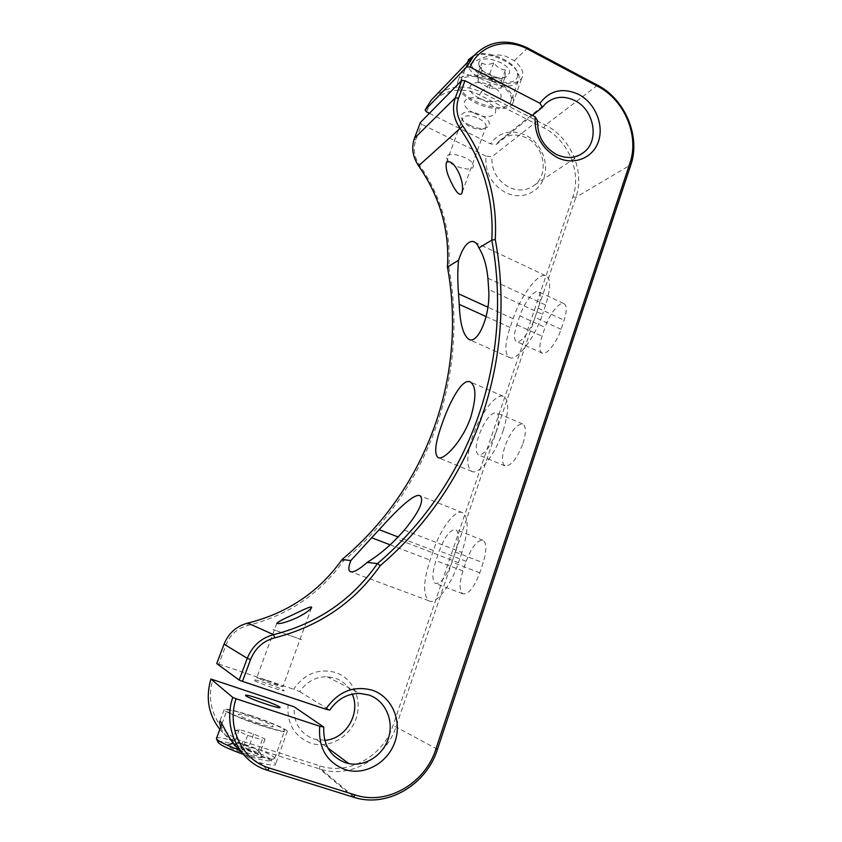 <?xml version="1.0" encoding="UTF-8"?>
<svg xmlns="http://www.w3.org/2000/svg" width="842" height="842" viewBox="0 0 842 842"><rect width="100%" height="100%" fill="white"/><g stroke="black" fill="none" stroke-linecap="round" stroke-linejoin="round"><path stroke-width="0.63" stroke-dasharray="4.21 3.16" d="M478.898 118.554C484.603 121.711 486.887 124.679 485.75 127.447C482.792 130.247 477.488 129.984 469.836 126.647C464.152 123.532 461.837 120.564 462.9 117.743C465.794 114.901 471.131 115.165 478.898 118.554M496.285 144.466L499.18 141.109C507.126 134.288 516.209 133.225 526.45 137.899C544.3 146.182 549.216 174.031 534.691 184.977C527.071 190.745 518.504 191.502 508.989 187.261C497.169 180.525 491.454 170.379 491.854 156.812L485.876 156.117C484.908 172.336 491.507 184.514 505.695 192.66C520.914 200.217 538.764 193.102 543.932 177.799C549.321 162.601 540.996 142.824 525.997 135.309C511.378 129.005 499.485 131.847 490.318 143.803L496.285 144.466L532.418 115.386M288.143 704.417C286.68 723.499 294.226 736.424 310.782 743.181C328.58 749.064 349.704 737.35 356.061 718.573C362.681 699.87 353.272 678.473 335.779 672.579C318.718 668.022 304.657 673.568 293.616 689.24L299.657 691.587C306.625 681.704 315.75 676.747 327.043 676.705L335.316 678.199C343.115 681.031 348.746 686.346 352.209 694.134M324.759 740.286L313.803 739.002C299.994 733.435 293.458 722.71 294.184 706.827M299.657 691.587L329.759 710.101M503.127 430.694C509.168 411.054 509.21 399.582 503.242 396.266C495.633 393.277 479.982 414.296 472.541 436.609C466.415 455.711 466.205 467.331 471.93 471.467C478.951 475.33 495.391 454.291 503.127 430.694M496.075 432.051C499.495 421.074 499.538 414.611 496.212 412.643C490.444 412.98 484.676 420.558 478.887 435.388C475.456 446.186 475.362 452.701 478.603 454.933C484.276 454.89 490.107 447.26 496.075 432.051M522.977 443.45C526.292 432.525 526.166 426.02 522.608 423.968C516.535 424.147 510.641 431.609 504.926 446.344C501.59 457.101 501.664 463.637 505.147 465.963C511.126 466.068 517.072 458.564 522.977 443.45M267.093 680.504L282.849 686.777L272.587 684.083L256.736 677.768L267.093 680.504M220.72 726.993C222.856 733.592 228.75 739.981 238.412 746.159L248.443 750.759C264.346 756.653 273.387 761.094 275.576 764.073C275.871 765.862 270.756 765.431 260.21 762.789L250.379 758.695L241.728 752.401M249.769 715.226C267.524 720.962 286.48 728.972 287.375 731.214C287.311 732.95 278.955 731.203 262.294 725.962C243.748 720.015 224.361 711.711 224.161 709.722C224.877 708.185 233.413 710.017 249.769 715.226M492.717 81.106L483.476 78.211C468.163 75.338 460.848 73.075 461.542 71.423C466.079 65.234 489.076 50.467 505.968 56.351L514.283 60.687C521.956 67.265 524.482 73.096 521.84 78.159C516.788 84.263 507.084 85.242 492.717 81.106L481.108 92.094C463.605 83.958 447.986 85.61 434.23 97.051M496.78 81.621C510.347 89.41 515.651 96.767 512.662 103.703C508.557 110.997 489.423 110.176 474.604 102.398C461.121 94.914 455.659 87.568 458.227 80.327C461.837 72.938 481.477 73.422 496.78 81.621M479.235 98.061C460.216 88.926 472.794 76.169 491.791 86.294C511.073 95.956 497.327 107.881 479.235 98.061M259.462 723.531C236.476 716.142 229.898 710.017 252.368 717.458C274.208 724.436 282.491 731.056 259.462 723.531M219.857 729.351C225.888 736.487 233.329 741.486 242.17 744.349L321.37 769.472C351.346 778.492 386.173 757.821 396.098 726.583L575.865 197.333C585.158 171.61 570.918 137.635 545.458 125.121L481.108 92.094L479.498 94.936L543.785 127.868C568.161 139.825 581.801 172.357 572.886 196.975L393.077 725.404C383.394 755.958 348.809 775.714 319.865 765.862L242.654 741.276C218.352 734.15 204.29 705.017 213.005 679.515M426.452 111.828C434.798 91.904 459.7 84.295 479.498 94.936M487.918 278.239L545.648 305.036C551.078 287.554 550.963 277.723 545.3 275.534C537.375 273.408 520.44 296.552 513.083 318.697L510.084 327.443C504.516 344.662 504.474 354.756 509.936 357.724C517.188 360.818 534.838 337.768 542.501 314.34L488.697 289.522M462.932 570.95C459.216 583.022 459.185 590.631 462.826 593.799C468.415 594.684 474.078 587.674 479.803 572.802L483.14 562.772C486.802 550.594 486.771 543.111 483.055 540.322C477.361 539.785 471.741 546.784 466.184 561.309L462.932 570.95L435.956 560.635C432.135 572.749 431.914 580.348 435.293 583.432C440.566 584.18 446.113 577.065 451.912 562.088L455.333 552.015C459.101 539.775 459.258 532.312 455.806 529.607C450.428 529.218 444.913 536.322 439.282 550.931L435.956 560.635M404.328 530.134L461.911 552.457C468.605 530.544 468.836 517.293 462.637 512.704C455.385 508.915 440.871 528.102 433.367 550.531L430.073 560.098C423.263 581.485 422.831 595.041 428.778 600.735C435.482 605.44 450.638 586.442 458.448 562.688L396.319 538.796M461.911 552.457L458.448 562.688M216.731 663.58L218.794 664.106L226.077 644.73C230.276 634.594 237.528 628.164 247.822 625.448C288.048 615.365 319.834 593.947 343.168 561.204C430.767 487.592 468.436 373.574 448.87 267.598C451.091 230.813 441.345 196.702 419.611 165.274C414.18 157.096 412.906 148.718 415.811 140.119L421.768 124.269L420.411 122.437M342.041 559.53L343.168 561.204M447.428 267.061L448.87 267.598M272.113 687.493C251.758 680.715 245.432 676.263 265.43 683.03C284.891 689.482 292.553 694.366 272.113 687.493M218.794 664.106L293.616 689.24M485.876 156.117L421.768 124.269M429.409 113.312L490.318 143.803M537.596 120.859L491.854 156.812M473.793 112.912C454.701 103.808 467.152 91.441 486.234 101.514C505.61 111.144 491.981 122.669 473.793 112.912M469.72 125.153C452.522 116.996 463.647 106.25 480.803 115.228C498.232 123.806 486.139 133.878 469.72 125.153M545.648 305.036L542.501 314.34M519.861 315.855L516.82 324.717C513.704 334.453 513.694 340.115 516.788 341.694C520.945 343.325 530.776 330.369 535.038 317.35L538.154 308.172C541.227 298.394 541.185 292.848 538.027 291.532C533.649 290.216 524.029 303.246 519.861 315.855L545.027 327.38L542.059 336.2C539.017 345.904 539.154 351.588 542.469 353.261C546.89 355.019 556.909 342.273 561.077 329.317L564.129 320.181C567.108 310.435 566.919 304.857 563.551 303.446C558.909 302.004 549.1 314.824 545.027 327.38M481.908 62.982C485.024 65.034 488.981 64.939 493.791 62.708C496.875 67.234 500.758 69.623 505.432 69.875L505.021 77.138L503.253 77.853C499.253 79.295 495.927 79.106 493.265 77.296C488.718 77.106 484.887 74.78 481.782 70.307L481.245 68.297L481.908 62.982L477.824 74.075L489.707 73.886L501.39 81.011L501.032 88.157L489.265 88.242L477.751 81.285L477.824 74.075M478.803 63.897C478.088 52.772 510.999 62.382 509.536 72.907L506.179 76.927C498.527 80.506 480.214 72.612 478.951 65.15L478.803 63.897M517.567 75.264C517.251 91.378 469.836 77.38 470.825 61.55C470.867 58.624 472.551 56.456 475.856 55.025C487.402 49.415 515.872 61.824 517.398 73.033L517.567 75.264M467.847 61.54L467.71 62.982C466.678 78.422 511.452 94.43 518.209 81.043L519.156 78.085L518.967 75.643C517.346 63.645 487.171 50.067 473.983 55.53M511.305 99.914L510.389 102.766C503.811 115.659 458.848 99.588 459.679 84.642L460.5 81.348C466.405 67.77 513.936 85.158 511.305 99.914M501.39 81.011L505.432 69.875M501.032 88.157L505.021 77.138M489.265 88.242L493.265 77.296M477.751 81.285L481.782 70.307M489.707 73.886L493.791 62.708M446.755 157.717C446.513 165.379 473.878 173.705 473.341 165.79C474.057 158.096 445.65 149.508 446.755 157.717M256.999 754.243C253.189 750.022 248.306 748.57 242.328 749.885C239.517 745.328 235.686 743.57 230.834 744.591L233.245 742.034L234.076 743.728C239.865 742.433 244.664 743.865 248.474 748.033C253.21 747.012 257.02 748.748 259.894 753.253L259.231 751.611L256.999 754.243L262.23 739.834L247.632 735.403L236.118 730.235L239.286 729.572L253.621 733.94L265.051 739.034L262.23 739.834M261.757 757.474C259.062 759.189 227.087 747.97 227.182 745.328L227.582 744.854C231.045 743.444 261.967 754.369 262.041 757.032L261.757 757.474M218.046 742.244L218.71 741.581C224.235 739.56 270.387 755.842 271.082 760.052L270.703 760.779C267.082 761.41 257.957 759.263 243.317 754.337M239.233 750.043C257.652 756.6 269.345 759.579 274.313 758.968L274.702 758.179C273.818 753.622 223.267 735.792 217.141 737.876L216.605 738.097M227.466 710.059C233.297 708.785 283.849 726.646 284.754 730.309L284.407 730.888C280.66 733.024 226.519 713.974 226.803 710.616L227.466 710.059M236.118 730.235L230.834 744.591M239.286 729.572L234.076 743.728M253.621 733.94L248.474 748.033M265.051 739.034L259.894 753.253M247.632 735.403L242.328 749.885M301.573 639.667L272.945 629.479L301.573 639.667M319.865 765.862L319.592 768.935L353.356 797.185M437.472 749.306L393.077 725.404M248.443 750.759L242.17 744.349L242.654 741.276M267.588 770.335L260.21 762.789M572.886 196.975L575.865 197.333L630.847 164.769M597.578 85.2L545.458 125.121L543.785 127.868M514.283 60.687L527.671 48.026M486.118 316.571L510.084 327.443M513.083 318.697L487.939 307.214M479.803 572.802L451.912 562.088M455.333 552.015L483.14 562.772M466.184 561.309L439.282 550.931M390.172 544.837L430.073 560.098M433.367 550.531L398.077 536.943M224.046 644.141L226.077 644.73M247.822 623.08L247.822 625.448M414.432 138.32L415.811 140.119M418.59 165.832L419.611 165.274M561.077 329.317L535.038 317.35M538.154 308.172L564.129 320.181M516.82 324.717L542.059 336.2M462.353 191.944L485.75 127.447M534.691 184.977L580.096 154.812M499.18 141.109L545.458 103.766M316.887 739.813L327.791 747.928M327.043 676.705L359.818 693.408M503.242 396.266L470.562 382.079M522.608 423.968L496.212 412.643M311.445 607.935L282.849 686.777M287.375 731.214L275.576 764.073M512.662 103.703L521.84 78.159M458.227 80.327L461.542 71.423M224.161 709.722L219.92 721.12M321.37 769.472L355.324 797.763M462.826 593.799L435.293 583.432M483.055 540.322L455.806 529.607M462.637 512.704L420.063 495.749M428.778 600.735L350.967 571.844M276.744 623.438L256.736 677.768M505.147 465.963L478.603 454.933M471.93 471.467L438.135 457.606M446.47 162.38L462.9 117.743M545.3 275.534L475.193 242.433M509.936 357.724L469.51 339.726M563.551 303.446L538.027 291.532M542.469 353.261L516.788 341.694M518.209 81.043L510.389 102.766M467.584 62.255L460.5 81.348M475.856 55.025L473.215 55.814M517.398 73.033L518.967 75.643M503.253 77.853L506.179 76.927M481.266 69.118L478.951 65.15M232.297 742.728L227.182 745.328M271.082 760.052L274.702 758.179M274.713 758.221L284.754 730.309M221.951 723.71L226.803 710.616M259.683 751.801L262.041 757.032"/><path stroke-width="1.26" d="M450.228 180.199C453.585 187.492 458.806 197.217 461.816 193.407C463.374 187.829 462.437 181.062 458.995 173.115C454.491 163.843 450.312 160.254 446.47 162.38C445.45 166.916 446.702 172.863 450.228 180.199M556.278 154.391C566.582 159.149 575.844 158.412 584.043 152.191C599.662 140.382 594.231 109.902 574.907 100.608C563.835 95.356 554.015 96.409 545.458 103.766L542.343 107.397L539.943 103.282C549.879 90.22 562.803 87.273 578.728 94.43C595.073 102.913 604.209 124.795 598.441 141.467C592.915 158.264 573.549 165.906 556.93 157.37C541.438 148.213 534.186 134.688 535.165 116.806L537.596 120.859C537.238 135.699 543.458 146.876 556.278 154.391M532.418 115.386L542.343 107.397M345.452 762.726L348.841 763.599C365.617 767.009 383.857 754.727 388.783 737.129C393.919 719.584 384.878 700.376 368.912 695.029L359.818 693.408C347.42 693.513 337.4 699.081 329.759 710.101L325.759 709.174C337.979 691.535 353.535 685.23 372.438 690.251C391.814 696.755 402.276 720.626 395.024 741.623C388.067 762.705 364.733 776.029 344.978 769.577C326.58 762.126 318.16 747.675 319.728 726.246L323.781 727.067C323.023 744.738 330.243 756.632 345.452 762.726M352.209 694.134C361.113 713.153 345.778 739.36 324.759 740.286M323.781 727.067L294.184 706.827L210.921 679.02C205.437 697.881 208.416 714.658 219.857 729.351M442.071 423.821C449.765 401.392 462.037 378.742 469.794 381.742C476.246 385.257 476.583 397.003 470.825 416.969C462.868 440.713 443.86 460.921 438.135 457.606C433.925 454.101 435.24 442.839 442.071 423.821M296.763 617.807C305.193 613.607 310.161 610.082 311.698 607.25C310.435 605.83 298.7 612.134 290.806 615.723C282.702 619.333 278.018 621.901 276.744 623.438C279.839 624.164 286.512 622.291 296.763 617.807M232.75 697.408L236.034 698.744C226.361 727.477 242.128 760.189 269.23 767.999L355.124 794.953C387.246 805.731 425.368 783.239 435.914 748.991L629.974 162.948C639.478 135.951 624.522 100.009 598.009 86.494L527.923 49.246C506.295 37.195 479.13 45.163 470.068 67.055L466.805 66.834L473.415 56.172C488.465 40.784 506.547 38.069 527.671 48.026L597.578 85.2C625.185 99.282 640.741 136.667 630.847 164.769L437.472 749.306C426.705 784.165 388.457 807.562 355.324 797.763L267.588 770.335C239.044 762.136 222.467 727.635 232.75 697.408L210.921 679.02M241.728 752.401C228.529 741.37 221.899 721.236 219.92 721.12C219.33 721.731 219.594 723.688 220.72 726.993M434.23 97.051L431.209 100.209L425.105 109.976L426.452 111.828L429.409 113.312M466.805 66.834L425.105 109.976M459.248 304.383L458.553 293.805C457.543 282.049 457.543 270.892 458.532 260.315L447.428 267.061C467.036 372.659 429.441 486.329 342.041 559.53C319.013 591.947 287.606 613.134 247.822 623.08C236.57 626.038 228.635 633.058 224.046 644.141L216.731 663.58L239.181 680.083L247.264 658.318C252.347 645.898 261.115 638.015 273.587 634.668C317.613 623.396 352.24 599.704 377.448 563.593C473.351 482.003 513.567 356.682 491.791 240.117L478.93 247.927C483.697 255.568 486.697 265.683 487.918 278.239L488.697 289.522C490.581 315.803 477.982 343.262 469.51 339.726C463.405 336.032 459.995 324.254 459.248 304.383L486.118 316.571M371.638 537.754L379.184 529.671C395.151 511.81 414.317 492.591 420.063 495.749C424.557 500.274 419.305 511.736 404.328 530.134L396.319 538.796C387.046 548.289 377.321 556.162 367.144 562.414C358.629 569.971 352.903 572.992 349.956 571.465C348.251 570.097 348.556 566.456 350.861 560.54L371.638 537.754L390.172 544.837M367.144 562.414L377.448 563.593L380.237 565.656C354.587 602.283 319.413 626.343 274.702 637.836C263.251 640.92 255.2 648.172 250.548 659.57L242.464 681.389L239.181 680.083M342.041 559.53L350.861 560.54M461.742 80.485L464.995 80.727L458.543 98.156C455.406 107.618 456.827 116.912 462.805 126.016C486.718 161.043 497.548 198.891 495.275 239.57L491.791 240.117C494.117 200.038 483.497 162.748 459.921 128.237C453.406 118.312 451.859 108.197 455.28 97.882L461.742 80.485L420.411 122.437L414.432 138.32C411.264 147.729 412.654 156.896 418.59 165.832C440.092 196.933 449.702 230.666 447.428 267.061M495.275 239.57C517.104 357.019 476.698 483.224 380.237 565.656M242.464 681.389L325.759 709.174M266.504 704.207C243.654 696.723 236.865 691.24 259.22 698.734C280.954 705.817 289.416 711.816 266.504 704.207M319.728 726.246L236.034 698.744M470.068 67.055L539.943 103.282M535.165 116.806L464.995 80.727M458.532 260.315C462.837 247.348 467.678 241.054 473.078 241.433C475.477 242.012 477.425 244.169 478.93 247.927M473.983 55.53L468.584 59.572L467.847 61.54M216.605 738.097L216.405 738.634C217.741 740.949 225.351 744.749 239.233 750.043M243.317 754.337C228.14 748.864 219.72 744.833 218.046 742.244L216.573 738.981M527.923 49.246L527.671 48.026M598.009 86.494L597.578 85.2M269.23 767.999L267.588 770.335M355.124 794.953L353.356 797.185M435.914 748.991L437.472 749.306M629.974 162.948L630.847 164.769M487.939 307.214L458.553 293.805M398.077 536.943L379.184 529.671M247.822 623.08L273.587 634.668L274.702 637.836M250.548 659.57L247.264 658.318L224.046 644.141M414.432 138.32L455.28 97.882L458.543 98.156M418.59 165.832L462.805 126.016M461.826 193.407L462.353 191.944M580.096 154.812L584.043 152.191M327.791 747.928L348.841 763.599M470.562 382.079L469.794 381.742M311.698 607.25L311.445 607.935M431.209 100.209L473.415 56.172M350.967 571.844L349.956 571.465M475.193 242.433L473.078 241.433M468.584 59.572L467.584 62.255M216.394 738.592L221.951 723.71"/></g></svg>
